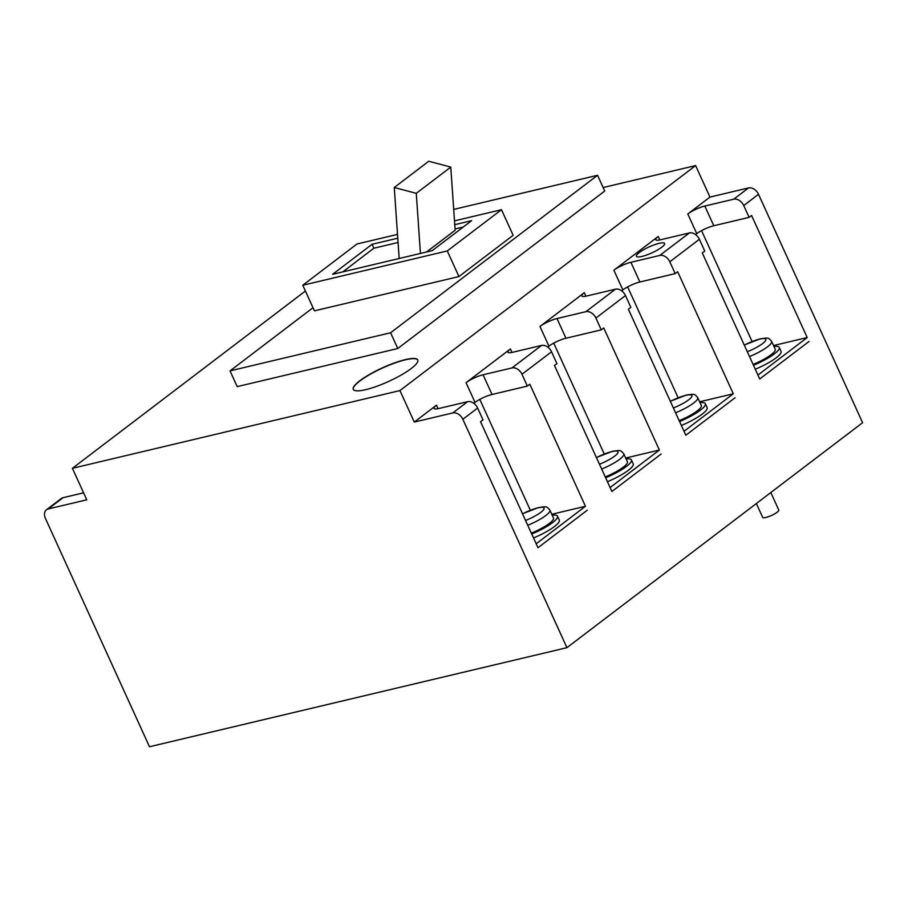 <?xml version="1.0" encoding="UTF-8"?>
<svg xmlns="http://www.w3.org/2000/svg" width="908" height="908" viewBox="0 0 908 908"><rect width="100%" height="100%" fill="white"/><g stroke="black" fill="none" stroke-linecap="round" stroke-linejoin="round"><path stroke-width="1.36" d="M756.353 503.531L762.686 517.412A8.853 1.873 -24.5 0 0 765.807 517.492A8.853 1.873 -24.5 0 0 774.66 513.837A8.853 1.873 -24.5 0 0 778.792 510.069L770.813 492.545M659.81 239.95L658.232 236.466A13.279 2.803 -24.5 0 0 655.769 239.689A13.279 2.803 -24.5 0 0 660.468 239.803L689.365 232.936A8.853 6.333 52.7 0 1 699.376 239.292L704.767 251.107L702.304 252.98L759.724 378.988L809.005 341.499L759.724 378.988L757.93 375.049L807.212 337.56L773.525 345.551M807.212 337.56L751.574 215.48L749.111 217.364L743.731 205.548A8.853 6.333 -127.3 0 0 733.721 199.192L704.824 206.048A13.279 2.803 -24.5 0 0 687.799 213.959L709.965 197.093L695.607 165.585L603.139 187.536M753.084 364.426A22.133 4.676 -24.5 0 0 775.228 349.285L771.641 341.408A22.133 4.676 155.5 0 1 749.497 356.549M753.481 365.288A26.57 5.618 -24.5 0 0 779.257 347.446A26.57 5.618 -24.5 0 0 773.945 346.459M755.274 369.227A26.57 5.618 -24.5 0 0 781.05 351.385L779.257 347.446M585.898 296.19L584.309 292.705A13.279 2.803 -24.5 0 0 581.858 295.929A13.279 2.803 -24.5 0 0 586.557 296.042L615.454 289.187A8.853 6.333 52.7 0 1 625.464 295.543L630.844 307.347L628.381 309.231L685.812 435.238L735.083 397.738L685.812 435.238L684.019 431.3L733.289 393.8L699.614 401.801M733.289 393.8L677.663 271.73L675.2 273.603L669.809 261.788A8.853 6.333 -127.3 0 0 659.798 255.443L630.901 262.298A13.279 2.803 -24.5 0 0 613.876 270.209L658.232 236.466M511.976 352.44L510.398 348.956A13.279 2.803 -24.5 0 0 507.935 352.179A13.279 2.803 -24.5 0 0 512.634 352.293L541.531 345.437A8.853 6.333 52.7 0 1 551.542 351.782L556.933 363.597L554.47 365.47L611.89 491.489L661.172 453.989L611.89 491.489L610.097 487.551L659.378 450.05L625.691 458.041M659.378 450.05L603.741 327.981L601.278 329.854L595.898 318.038A8.853 6.333 -127.3 0 0 585.887 311.682L556.99 318.549A13.279 2.803 -24.5 0 0 539.965 326.46L584.309 292.705M679.173 420.665A22.133 4.676 -24.5 0 0 701.317 405.536L697.73 397.659A22.133 4.676 155.5 0 1 675.586 412.788M679.559 421.528A26.57 5.618 -24.5 0 0 705.346 403.697A26.57 5.618 -24.5 0 0 700.034 402.709M681.363 425.466A26.57 5.618 -24.5 0 0 707.139 407.635L705.346 403.697M605.25 476.916A22.133 4.676 -24.5 0 0 627.394 461.775L623.807 453.898A22.133 4.676 155.5 0 1 601.663 469.039M605.647 477.778A26.57 5.618 -24.5 0 0 631.423 459.936A26.57 5.618 -24.5 0 0 626.111 458.949M607.441 481.717A26.57 5.618 -24.5 0 0 633.216 463.875L631.423 459.936M438.065 408.679L436.476 405.195A13.279 2.803 -24.5 0 0 434.024 408.418A13.279 2.803 -24.5 0 0 438.723 408.532L467.62 401.676A8.853 6.333 52.7 0 1 477.631 408.033L483.011 419.848L480.548 421.721L537.979 547.728L587.249 510.228L537.979 547.728L536.185 543.79L585.456 506.289L551.78 514.291M585.456 506.289L529.829 384.22L527.366 386.093L521.975 374.278A8.853 6.333 -127.3 0 0 511.964 367.933L483.067 374.788A13.279 2.803 -24.5 0 0 466.042 382.699L510.398 348.956M531.339 533.155A22.133 4.676 -24.5 0 0 553.483 518.025L549.896 510.148A22.133 4.676 155.5 0 1 527.752 525.278M531.725 534.018A26.57 5.618 -24.5 0 0 557.512 516.187A26.57 5.618 -24.5 0 0 552.2 515.199M533.529 537.956A26.57 5.618 -24.5 0 0 559.305 520.125L557.512 516.187M405.24 359.647A35.423 7.48 -24.5 0 0 369.828 374.255A35.423 7.48 -24.5 0 0 353.291 389.328A35.423 7.48 -24.5 0 0 365.81 389.646A35.423 7.48 -24.5 0 0 401.223 375.027A35.423 7.48 -24.5 0 0 417.759 359.954A35.423 7.48 -24.5 0 0 405.24 359.647M417.794 360.056A35.423 7.48 -24.5 0 0 405.331 359.84A35.423 7.48 -24.5 0 0 370.124 374.334A35.423 7.48 -24.5 0 0 353.348 389.43M659.129 243.344A15.493 3.28 -24.5 0 0 643.636 249.734A15.493 3.28 -24.5 0 0 636.406 256.328A15.493 3.28 -24.5 0 0 641.877 256.465A15.493 3.28 -24.5 0 0 657.369 250.075A15.493 3.28 -24.5 0 0 664.599 243.48A15.493 3.28 -24.5 0 0 659.129 243.344M46.456 509.785L61.245 498.537A8.853 6.333 52.7 0 1 63.015 497.709L48.237 508.957A8.853 6.333 -127.3 0 0 46.456 509.785A8.853 6.333 -127.3 0 0 45.4 518.355L149.491 746.751L566.933 647.676L862.6 422.697L758.509 194.301L743.731 205.548M48.237 508.957L86.771 499.809L72.413 468.312L305.406 291.014M63.015 497.709L83.581 492.828M477.631 408.033L462.842 419.28L566.933 647.676M473.806 403.311L475.02 402.392A13.279 2.803 155.5 0 1 492.045 394.481L527.366 386.093M547.717 347.072L548.931 346.141A13.279 2.803 155.5 0 1 565.956 338.23L601.278 329.854M621.64 290.821L622.854 289.902A13.279 2.803 155.5 0 1 639.879 281.991L675.2 273.603M695.551 234.57L696.765 233.651A13.279 2.803 155.5 0 1 713.79 225.74L749.111 217.364M436.476 405.195L414.298 422.072L399.94 390.565L695.607 165.585M72.413 468.312L399.94 390.565M313.01 307.721L230.03 370.873L237.204 386.626L397.761 348.513L604.728 191.032L597.555 175.278L453.705 209.419M230.03 370.873L390.588 332.759L597.555 175.278M397.511 234.389L356.98 244.002L302.773 285.248L314.44 310.842L458.937 276.554L513.145 235.308L501.477 209.703L454.488 220.86M733.721 199.192L748.498 187.945L709.965 197.093M748.498 187.945A8.853 6.333 52.7 0 1 758.509 194.301M462.842 419.28A8.853 6.333 -127.3 0 0 452.831 412.924L467.62 401.676M414.298 422.072L452.831 412.924M390.588 332.759L397.761 348.513M302.773 285.248L447.269 250.948L458.937 276.554M447.269 250.948L501.477 209.703M397.772 238.191L372.064 244.297L332.646 274.295L432.185 250.665L471.615 220.667L454.76 224.662M398.067 242.481L373.858 248.236L372.064 244.297M463.273 227.011L455.056 228.964M373.858 248.236L342.77 271.889M420.438 253.457L416.273 193.336L450.765 167.083L455.146 230.235L426.522 252.015M701.555 230.643L752.062 341.476M627.632 286.894L678.14 397.715M553.721 343.133L604.229 453.966M479.799 399.384L530.306 510.205M450.765 167.083L428.758 161.249L394.265 187.491L399.179 258.496M416.273 193.336L394.265 187.491M747.307 351.736A17.706 3.745 -24.5 0 0 764.604 341.828A17.706 3.745 -24.5 0 0 759.565 339.149A17.706 3.745 -24.5 0 0 744.299 345.131M673.384 407.976A17.706 3.745 -24.5 0 0 690.693 398.067A17.706 3.745 -24.5 0 0 685.642 395.4A17.706 3.745 -24.5 0 0 670.376 401.37M599.473 464.226A17.706 3.745 -24.5 0 0 616.77 454.318A17.706 3.745 -24.5 0 0 611.731 451.639A17.706 3.745 -24.5 0 0 596.465 457.621M525.55 520.477A17.706 3.745 -24.5 0 0 542.859 510.557A17.706 3.745 -24.5 0 0 537.808 507.89A17.706 3.745 -24.5 0 0 522.543 513.86M699.376 239.292L669.809 261.788M625.464 295.543L595.898 318.038M551.542 351.782L521.975 374.278M475.02 402.392L466.042 382.699M548.931 346.141L539.965 326.46M622.854 289.902L613.876 270.209M696.765 233.651L687.799 213.959M492.045 394.481L483.067 374.788M565.956 338.23L556.99 318.549M639.879 281.991L630.901 262.298M713.79 225.74L704.824 206.048M511.964 367.933L541.531 345.437M585.887 311.682L615.454 289.187M659.798 255.443L689.365 232.936M771.641 341.408C767.986 336.947 768.089 337.969 760.337 338.786L744.254 345.029M697.73 397.659C694.075 393.198 694.166 394.208 686.414 395.025L670.331 401.279M623.807 453.898C620.153 449.437 620.255 450.459 612.503 451.276L596.42 457.519M549.896 510.148C546.241 505.688 546.332 506.698 538.58 507.515L522.497 513.769"/></g></svg>
